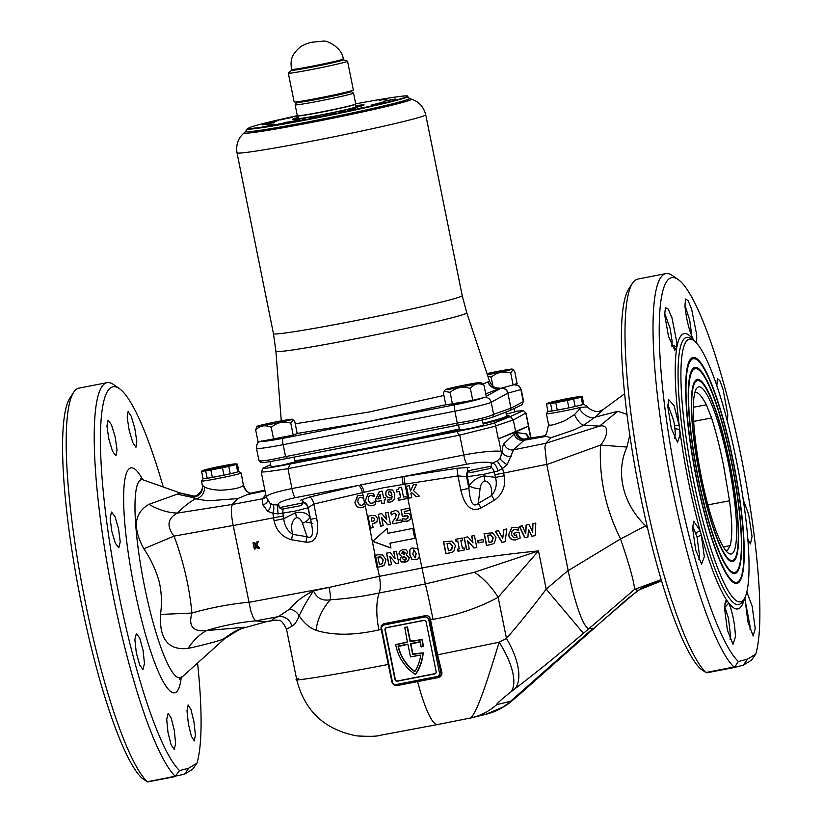 <?xml version="1.0" encoding="UTF-8"?>
<svg xmlns="http://www.w3.org/2000/svg" width="823" height="823" viewBox="0 0 823 823"><rect width="100%" height="100%" fill="white"/><g stroke="black" fill="none" stroke-linecap="round" stroke-linejoin="round"><path stroke-width="1.23" d="M664.665 314.664L665.426 307.709L668.214 309.047L671.959 317.801L676.918 342.985L676.588 348.921L674.737 350.197L668.492 336.35L664.665 314.664M674.778 438.381L675.302 433.268L674.613 425.676L679.232 425.779L680.086 434.976L677.463 442.28L671.28 428.32L667.834 406.747L668.79 399.762L674.047 405.544L679.232 425.779A140.239 24.073 -101 0 1 676.588 348.921L671.866 346.226L672.134 341.329L670.117 328.377L664.614 313.069M672.103 344.816L676.876 347.203A140.239 24.073 -101 0 1 683.275 333.912A140.239 24.073 -101 0 1 693.46 339.889C689.211 330.939 686.372 319.633 684.952 305.991L685.538 299.027L688.131 300.58L691.69 309.469L696.659 334.632C696.999 340.671 696.33 342.965 694.643 341.524L693.46 339.889M632.445 283.287A202.674 34.792 -101 0 0 641.096 477.484A202.674 34.792 -101 0 0 705.897 672.504L700.568 668.893A197.602 33.918 -101 0 1 637.218 479.171A197.602 33.918 -101 0 1 628.649 289.11L632.445 283.287A202.674 34.792 -101 0 1 636.591 279.45A202.674 34.792 -101 0 1 637.804 279.079L665.817 273.617A202.674 34.792 -101 0 1 672.36 275.499L678.059 279.47A197.602 33.918 -101 0 1 740.144 451.765A197.602 33.918 -101 0 1 755.781 654.12L751.43 660.211L743.354 665.138L734.445 667.432L738.375 661.517A197.602 33.918 -101 0 1 672.566 458.339A197.602 33.918 -101 0 1 670.498 277.999A197.602 33.918 -101 0 1 678.059 279.47M674.613 425.676L673.615 420.286L667.844 404.566M698.881 559.866L699.437 554.877L697.05 537.069L692.668 525.99M692.616 528.315L693.686 521.247L700.034 530.434L701.309 535.053L704.313 556.718L701.597 564.094L695.702 550.062L692.616 528.315M695.991 533.273L700.034 530.434A140.239 24.073 -101 0 1 679.705 429.431L674.994 428.69M730.094 639.286L730.433 634.914L728.448 618.083L724.549 606.284M724.518 608.135L725.577 600.985L727.079 600.718L728.736 603.002C732.604 612.25 734.846 623.546 735.443 636.889L732.984 644.316L727.409 630.181L724.518 608.135M724.724 604.02L727.079 600.718A140.239 24.073 -101 0 1 701.309 535.053L697.05 537.069M738.375 661.517L747.51 659.172L755.781 654.12M716.854 385.781L717.358 378.745L719.775 380.493L723.119 389.526L727.789 414.833L727.409 421.613M743.334 500.034L748.632 514.252L752.057 536.575L750.411 543.91L747.891 539.291M746.842 591.974L752.129 606.057L755.226 628.546L753.189 635.973L747.87 621.807L744.856 597.724M750.031 629.718L750.113 626.509L744.856 598.877M691.865 336.525L689.674 319.952L684.921 305.426M688.542 339.477A133.758 22.962 -101 0 1 693.666 340.475A133.758 22.962 -101 0 1 737.501 466.116A133.758 22.962 -101 0 1 744.115 599.031A133.758 22.962 -101 0 1 741.379 601.562A133.758 22.962 -101 0 1 693.367 479.696A133.758 22.962 -101 0 1 688.542 339.477M705.897 672.504L733.91 667.031A202.674 34.792 -101 0 1 665.951 454.615A202.674 34.792 -101 0 1 665.817 273.617M733.91 667.031L706.916 672.803M639.646 589.618L638.802 590.132A60.799 59.863 67 0 1 648.905 584.628L661.62 580.925L639.646 589.618M504.211 475.807L495.508 477.391L484.047 475.879C477.268 477.443 472.33 480.745 469.223 485.765L467.402 476.692L483.729 474.305L494.222 471.846L495.508 477.391C497.277 484.14 495.991 490.189 491.66 495.528L494.407 500.199C502.658 494.15 505.929 486.023 504.211 475.807L503.666 473.081L546.75 464.347L544.908 447.167L545.742 443.36L550.978 437.743L574.392 429.75L583.846 425.131L599.442 426.149C610.028 423.691 607.858 436.725 600.523 445.078C598.99 477.659 605.553 508.696 620.203 538.191L620.521 538.972C629.708 565.864 634.368 582.684 634.492 589.422L637.969 590.338L602.23 621.036M533.407 682.133A60.799 41.469 -131.6 0 1 533.273 682.257L517.245 696.402A60.799 60.295 -130.1 0 0 518.367 695.435L598.342 624.544M486.496 714.169A60.799 59.822 -104.3 0 0 486.578 714.148A60.799 59.822 -104.3 0 0 511.062 701.175L496.711 704.632C496.125 703.788 506.505 695.27 511.134 691.731L515.105 688.676C536.411 672.422 559.198 653.966 583.456 633.319L589.103 628.515C584.032 629.081 574.886 604.113 568.179 570.617L546.75 464.347M511.062 701.175L518.367 695.435M568.148 570.452L546.205 589.145C532.183 607.713 518.932 624.143 506.454 638.422L499.18 642.207L437.589 654.841L441.817 672.062C442.342 674.881 441.179 676.712 438.32 677.566L397.447 685.538C394.598 685.796 392.736 684.561 391.871 681.814L388.302 664.459C329.889 675.683 285.097 682.792 298.399 678.728M417.559 681.434A70.932 12.18 79 0 0 437.599 724.538L380.782 735.186C377.85 736.379 369.908 736.616 356.956 735.916C324.735 729.836 304.644 711.062 296.692 679.603L286.538 629.256L291.795 626.18C294.367 625.13 296.825 621.684 299.191 615.841C303.821 622.96 309.438 627.795 316.042 630.336C333.171 635.623 354.116 635.49 378.899 629.914A141.875 5.092 -11.4 0 0 381.244 629.472L381.059 628.577C380.823 625.943 381.923 624.297 384.372 623.639L425.234 615.666C427.867 615.326 429.575 616.427 430.357 618.958L430.532 619.853A141.875 5.092 -11.4 0 0 433.032 619.349C457.434 615.038 479.14 607.683 498.152 597.261L538.499 550.906C499.355 554.764 460.479 560.463 421.88 568.014A111.465 4.002 168.6 0 1 400.256 572.314A111.465 4.002 168.6 0 1 379.341 576.316L313.481 590.821C303.358 595.873 295.508 601.901 289.902 608.917L278.369 616.633C272.886 618.495 271.323 619.719 273.658 620.295L265.294 621.787M274.254 620.305L273.658 620.295A12.16 12.078 -76.4 0 1 278.534 620.46L274.254 620.305M602.241 621.026L536.236 679.623A60.799 44.154 -131.7 0 1 536.082 679.757M536.236 679.623L533.273 682.257A60.799 41.469 -131.6 0 1 533.139 682.38M517.245 696.402L511.145 701.535A60.799 60.295 -130.1 0 0 512.266 700.558L594.803 627.579M544.631 435.779L524.025 439.143A8.107 8.014 98 0 1 517.286 432.661L516.083 432.785A8.107 8.014 69.1 0 0 525.403 439.225L525.023 439.379A8.107 7.942 65.4 0 1 515.743 432.939L515.918 431.931A40.533 1.451 168.6 0 1 515.568 432.085L498.584 438.772A32.426 1.162 168.6 0 1 498.306 438.875L495.724 426.067L496.259 425.686L494.314 422.971C489.284 424.709 476.774 427.549 456.806 431.499L459.44 435.192L495.724 426.067M494.962 474.655L503.666 473.081L502.544 468.441L507.174 464.707L513.501 449.831L525.023 439.379M624.575 393.775L603.064 409.648L599.658 411.099C595.173 413.115 587.025 407.529 587.694 406.891L580.668 407.375A20.266 0.73 168.6 0 1 562.973 411.161A20.266 0.73 168.6 0 1 546.379 413.774L548.571 424.617L546.472 433.896L544.507 435.881L550.978 437.743M250.048 493.471L250.583 493.255C246.746 492 244.349 489.387 243.392 485.405L241.211 473.071A20.266 0.73 -11.4 0 0 241.201 473.05A20.266 0.73 -11.4 0 1 218.074 478.461A20.266 0.73 -11.4 0 1 201.481 481.085A20.266 0.73 -11.4 0 1 201.491 481.054L203.065 478.677A18.24 0.658 168.6 0 1 203.065 478.688L201.573 471.281L205.699 470.879A18.24 0.658 -11.4 0 0 210.873 469.995L222.467 467.731A18.24 0.658 -11.4 0 0 228.753 466.374L236.222 464.532A18.24 0.658 -11.4 0 0 237.333 464.069A18.24 0.658 -11.4 0 0 237.333 464.059L235.08 463.894A16.213 0.586 -11.4 0 0 221.963 466.034A16.213 0.586 -11.4 0 0 203.579 470.242A16.213 0.586 -11.4 0 0 216.727 468.256A16.213 0.586 -11.4 0 0 235.08 463.894M244.956 627.188L205.513 630.706C192.973 631.735 188.385 626.056 191.769 613.68L191.924 613.053C189.393 586.902 183.426 561.255 174.044 536.123C166.4 526.195 167.481 518.521 177.295 513.089C184.187 506.289 190.308 501.536 195.658 498.81L207.797 500.826L237.734 498.604L250.583 493.255M531.061 438.134L526.041 413.197L523.315 410.482L514.766 411.428M530.732 438.237L528.294 426.149A32.426 1.162 -11.4 0 0 528.448 426.067L525.866 413.259M498.306 438.875L528.448 426.067M528.294 426.149L515.918 431.931M529.066 438.536A8.107 8.014 98 0 1 526.473 433.958L529.59 438.443M224.741 638.483L223.877 639.183A60.799 59.863 67 0 1 239.894 629.07L224.473 638.813L179.651 679.191M194.043 496.115L180.35 493.049L148.963 504.334C134.128 512.996 132.421 527.81 143.83 548.776C150.856 559.084 156.041 570.277 159.364 582.375C161.678 593.105 162.049 603.794 160.475 614.442C159.292 639.276 168.499 650.602 188.086 648.411C202.962 645.119 214.319 642.177 222.128 639.594L223.877 639.183M180.35 493.049L143.14 479.871A100.848 17.314 79 0 0 144.364 585.606A100.848 17.314 79 0 0 181.574 676.835M163.242 486.979A197.602 33.918 79 0 0 119.242 388.518A197.602 33.918 79 0 0 118.81 594.175A197.602 33.918 79 0 0 179.558 770.554L188.693 768.219L196.954 763.168A197.602 33.918 79 0 0 197.53 662.69M188.416 724.158L186.996 710.856L188.128 704.951L190.967 709.611L193.95 721.73L195.411 735.021L194.279 740.926L191.399 736.287L188.416 724.158M168.036 732.737L166.699 719.415L168.118 713.459L171.215 718.067L174.281 730.166L175.608 743.488L174.239 749.434L171.133 744.836L168.036 732.737M136.309 652.845L134.859 639.543L136.361 633.566L139.725 638.123L143.048 650.17L144.467 663.482L142.965 669.449L139.632 664.902L136.309 652.845M108.862 439.245L106.928 426.047L108.08 420.142L111.424 424.699L115.097 436.674L117.061 449.883L115.909 455.777L112.525 451.241L108.862 439.245M111.794 531.277L110.107 518.017L111.496 512.071L114.953 516.607L118.533 528.603L120.23 541.863L118.8 547.82L115.354 543.283L111.794 531.277M129.242 430.666L127.184 417.487L128.1 411.634L131.217 416.232L134.777 428.238L136.824 441.416L135.949 447.27L132.832 442.671L129.242 430.666M119.242 388.518L113.533 384.547A202.674 34.792 79 0 0 106.99 382.664L78.977 388.127A202.674 34.792 79 0 0 73.628 392.334L69.832 398.157A197.602 33.918 79 0 0 81.004 601.551A197.602 33.918 79 0 0 141.751 777.941L147.266 781.737L175.33 776.264L179.558 770.554M106.99 382.664A202.674 34.792 79 0 0 113.09 595.482A202.674 34.792 79 0 0 175.083 776.079M73.628 392.334A202.674 34.792 79 0 0 85.088 600.944A202.674 34.792 79 0 0 147.07 781.541M196.954 763.168L192.603 769.258L184.527 774.186L148.089 781.85M180.504 493.08C192.438 496.619 189.804 495.302 191.903 495.858L194.609 496.176L196.594 495.487A10.133 9.979 67 0 1 191.512 496.197L194.989 496.207M603.876 409.144L594.947 417.199A12.16 6.934 44.6 0 1 579.598 409.082L574.495 414.627L564.897 420.666C553.725 425.224 548.344 426.335 548.746 423.989M626.941 414.422L617.888 411.274L594.947 417.199L583.846 425.131A12.16 4.033 62.7 0 1 574.495 414.627M647.619 528.191L645.633 525.835C624.482 505.589 614.596 474.449 626.931 447.064L629.801 435.233M515.743 432.013L513.315 419.977L525.424 413.3M522.924 410.811L510.342 416.551L513.315 419.977L496.259 425.686M243.392 485.405C240.501 487.967 232.847 489.572 220.451 490.22C213.198 489.932 207.849 488.811 204.402 486.866L202.581 485.405L202.427 484.253M228.753 466.374L230.245 473.791L237.724 471.939A18.24 0.658 168.6 0 0 238.824 471.486L237.333 464.069L238.824 471.476A18.24 0.658 168.6 0 1 238.824 471.486A18.24 0.658 168.6 0 1 218.002 476.342A18.24 0.658 168.6 0 1 203.065 478.688A18.24 0.658 168.6 0 0 203.075 478.708L207.19 478.286L205.699 470.879M546.379 413.774A20.266 0.73 168.6 0 1 546.39 413.753L547.964 411.377A18.24 0.658 168.6 0 1 547.964 411.387A18.24 0.658 168.6 0 1 547.964 411.377L546.472 403.98A18.24 0.658 -11.4 0 0 546.482 403.99L550.597 403.568A18.24 0.658 -11.4 0 0 555.782 402.694L567.366 400.431A18.24 0.658 -11.4 0 0 573.652 399.073L581.131 397.231A18.24 0.658 -11.4 0 0 582.231 396.768L583.723 404.175A18.24 0.658 168.6 0 1 583.733 404.186A18.24 0.658 168.6 0 1 582.622 404.638L575.143 406.48A18.24 0.658 168.6 0 1 568.868 407.838L557.274 410.101A18.24 0.658 168.6 0 1 552.089 410.986L547.974 411.397A18.24 0.658 168.6 0 0 562.901 409.041A18.24 0.658 168.6 0 0 583.713 404.155L587.694 406.891M580.668 407.375L579.598 409.082M617.888 411.274L599.442 426.149L545.793 443.299L513.501 449.831A8.107 7.891 46.9 0 1 504.129 443.453C502.987 444.605 502.4 447.599 502.38 452.455L499.983 458.257L497.421 460.859L491.156 463.709M237.734 498.604L232.261 504.468L231.376 508.048C231.191 512.595 231.798 518.397 233.197 525.465L250.881 611.242L253.505 618.248L255.665 620.851L265.273 621.777M511.155 456.487A8.107 5.576 0 0 1 502.38 452.455L501.186 451.673C499.057 450.119 478.749 451.94 463.75 455.037L291.959 488.564C273.802 492.349 265.376 495.302 266.703 497.421M459.44 435.192L288.245 468.596L290.035 464.038L456.806 431.499M261.364 471.795C261.169 472.505 270.026 471.456 287.947 468.657L288.245 468.596M290.035 464.038C270.51 467.803 261.529 469.151 263.072 468.092L261.23 472.042L266.251 496.927L269.79 503.048A10.133 9.845 -48.2 0 0 269.903 503.151L269.8 503.059M239.894 629.07L266.168 621.735M375.113 555.33L374.578 555.432L376.985 567.345L377.51 567.242A111.465 4.002 -11.4 0 0 380.524 566.677L384.475 564.948L385.936 559.486L382.479 554.918L378.086 554.774A111.465 4.002 168.6 0 1 375.113 555.33L364.774 503.192A111.465 4.002 168.6 0 1 364.599 503.223L361.709 505.322L359.456 504.859L357.81 501.937L358.149 498.656L360.083 497.339L363.601 498.244A111.465 4.002 -11.4 0 0 363.776 498.213L363.21 495.415L357.861 495.549L354.929 502.462C355.793 506.34 358.056 508.079 361.719 507.678L365.175 506.063M363.18 507.266L363.91 506.906M302.936 501.691A8.107 7.798 -140.6 0 1 308.183 507.482L310.559 519.251C313.933 533.366 312.791 539.188 307.113 536.74A10.133 3.364 99.4 0 0 306.002 542.162C315.888 542.83 319.447 534.868 316.701 518.274L313.83 504.046L383.22 487.813L404.967 484.161L418.321 550.371L417.096 548.519L411.911 547.995L409.885 549.929L409.761 554.815L411.747 559.259L416.932 559.763L418.969 557.829L419.38 555.618L418.321 550.371M302.483 523.284L307.113 536.74L292.731 534.353C290.529 525.979 291.743 520.434 296.373 517.718C298.934 517.451 300.961 519.303 302.483 523.284A10.133 4.928 161 0 0 309.746 516.885C307.051 512.996 302.339 511.587 295.591 512.657L283.77 518.706L274.049 520.722C276.363 530.773 282.217 537.121 291.609 539.765L306.002 542.162M259.605 548.108L256.694 545.114L258.257 541.76L256.519 542.09L255.14 545.299L254.574 542.45L253.031 542.738L254.317 549.095L255.85 548.807L255.686 546.04L257.938 548.416L259.605 548.108M395.976 563.724A111.465 4.002 -11.4 0 0 398.425 563.241A111.465 4.002 -11.4 0 0 398.785 563.179L396.388 551.266A111.465 4.002 168.6 0 1 396.028 551.338A111.465 4.002 168.6 0 1 393.713 551.78L395.091 558.611L390.03 552.5A111.465 4.002 168.6 0 1 386.481 553.179L388.888 565.092A111.465 4.002 -11.4 0 0 391.532 564.578L389.855 556.276L396.141 563.652L389.855 556.276M394.227 542.398A111.465 4.002 168.6 0 1 389.927 543.231L390.894 548.015L372.593 541.38L386.964 528.531L387.921 533.304A111.465 4.002 -11.4 0 0 392.221 532.471A111.465 4.002 -11.4 0 0 412.724 528.397L414.73 538.324A111.465 4.002 168.6 0 1 394.227 542.398M384.053 500.137A111.465 4.002 -11.4 0 0 385.637 499.828A111.465 4.002 -11.4 0 0 385.689 499.818L385.236 497.555A111.465 4.002 168.6 0 1 385.185 497.565A111.465 4.002 168.6 0 1 383.6 497.874L382.232 491.084A111.465 4.002 168.6 0 1 379.321 491.65L375.617 499.335L376.09 501.67A111.465 4.002 -11.4 0 0 381.234 500.682L381.821 503.542A111.465 4.002 -11.4 0 0 384.629 502.997L384.218 500.065A110.457 3.961 168.6 0 0 385.678 499.777M375.504 515.62L372.305 515.414A111.465 4.002 168.6 0 1 367.86 516.247L370.268 528.16A111.465 4.002 -11.4 0 0 373.148 527.625L372.356 523.695A111.465 4.002 -11.4 0 0 373.868 523.418L377.047 521.35L377.469 518.325L375.504 515.62M375.031 523.078L375.823 522.636M374.342 504.941L375.792 503.974L375.226 501.207A111.465 4.002 168.6 0 1 374.969 501.258L372.109 503.367L369.836 502.915L368.179 499.993L368.529 496.711L370.484 495.384L373.93 496.29A111.465 4.002 -11.4 0 0 374.228 496.228L373.663 493.44L368.241 493.605L365.289 500.518C366.132 504.396 368.406 506.124 372.109 505.723L373.601 505.301M369.784 495.59L370.648 495.312L369.784 495.59M372.973 503.09L372.109 503.367M388.065 512.39A111.465 4.002 168.6 0 1 385.39 512.904L386.769 519.725L381.718 513.614A111.465 4.002 168.6 0 1 378.179 514.293L380.576 526.206A111.465 4.002 -11.4 0 0 383.22 525.702L381.543 517.4L387.654 524.848A111.465 4.002 -11.4 0 0 390.472 524.302L388.065 512.39M402.622 516.566L407.076 515.795L407.961 516.865L407.704 518.284L405.924 519.2L402.612 518.768A111.465 4.002 168.6 0 1 402.334 518.819L402.859 521.422L406.901 521.36L410.327 519.426L410.996 516.062L408.918 513.367L404.741 513.521L404.34 511.515A111.465 4.002 -11.4 0 0 409.545 510.466L409.082 508.203A111.465 4.002 168.6 0 1 400.996 509.838L402.365 516.618A111.465 4.002 -11.4 0 0 402.622 516.566L403.033 516.391M405.945 496.578A111.465 4.002 168.6 0 1 403.496 497.071L401.511 487.267A111.465 4.002 168.6 0 1 398.908 487.792L397.776 489.613L398.486 489.243L396.367 490.024L396.758 491.989A111.465 4.002 -11.4 0 0 399.35 491.465L400.595 497.648A111.465 4.002 168.6 0 1 398.013 498.172L398.435 500.281A111.465 4.002 -11.4 0 0 406.367 498.687L405.945 496.578M387.53 497.648L389.814 497.905L392.139 496.588L391.542 498.944L387.828 500.024A111.465 4.002 168.6 0 1 387.602 500.065L388.075 502.431L391.789 501.732L394.382 499.396L394.824 494.098L392.581 489.983L388.034 489.747L386.141 491.31L385.576 494.664L387.53 497.648L390.699 497.648M390.616 499.664L389.629 499.983M400.966 519.879A111.465 4.002 168.6 0 1 396.038 520.856L397.972 518.315L399.237 513.634C398.486 511.206 396.83 510.281 394.258 510.857L390.843 512.297L391.357 514.879A111.465 4.002 -11.4 0 0 391.583 514.828L394.104 513.233L396.295 514.612L395.287 518.006L392.458 521.875L392.859 523.829A111.465 4.002 -11.4 0 0 401.429 522.142L400.966 519.879M393.466 513.429L394.268 513.171L393.466 513.429M406.274 554.99L407.745 551.852L406.171 549.918L402.694 549.713L399.608 551.307L398.918 553.817L401.408 556.369L399.783 559.65L401.398 561.903L405.194 562.232L408.496 560.504L409.237 557.675L406.274 554.99M520.218 538.005L519.035 532.142L513.799 533.201L514.262 535.464L516.566 534.991L517.05 537.378L516.309 537.563C513.696 537.933 512.132 536.812 511.597 534.189L512.019 530.989L514.354 529.477L518.634 530.177L518.089 527.45L513.501 527.296L511.896 527.78L508.521 534.796C509.447 538.736 511.906 540.413 515.908 539.837L520.218 538.005M513.521 529.734L514.56 529.395L513.521 529.734M496.063 537.357L492.483 532.841L484.089 533.571L486.496 545.484L492.843 543.962L494.479 542.882L496.063 537.357M476.805 547.449L474.398 535.536L471.63 536.092L473.009 542.923L467.803 536.874L464.09 537.625L466.497 549.538L469.264 548.972L467.587 540.67L473.894 548.036L476.805 547.449M455.448 545.587L451.868 541.071L443.484 541.801L445.881 553.714L452.228 552.192L453.864 551.112L455.448 545.587M413.537 490.59L416.736 484.191L413.249 484.891L410.42 491.022L409.35 485.683L406.274 486.311L408.671 498.224L411.747 497.596L410.944 493.574L411.49 492.391L415.934 496.753L419.288 496.074L413.537 490.59M481.064 507.997L478.317 503.326L480.076 488.625C480.725 484.222 482.309 481.661 484.829 480.941C489.819 481.784 492.092 486.64 491.66 495.528L478.317 503.326C473.256 507.884 470.128 502.884 468.925 488.348L460.829 490.148C464.758 506.515 471.507 512.462 481.064 507.997L494.407 500.199M464.501 549.939L464.069 547.83L462.382 548.169L460.829 540.485L462.516 540.135L462.094 538.026L455.633 539.332L456.055 541.452L457.753 541.102L459.306 548.797L457.609 549.136L458.041 551.245L464.501 549.939L458.041 551.245M483.523 541.843L483.06 539.59L477.679 540.68L478.132 542.933L483.523 541.843M506.865 528.952L503.769 529.58L502.74 538.304L498.419 530.67L495.323 531.298L501.907 542.357L505.085 541.719L506.865 528.952M535.783 523.099L532.769 523.706L532.646 532.121L529.096 524.457L526.103 525.053L525.691 533.685L522.338 525.825L519.323 526.432L524.755 537.728L527.944 537.08L528.438 529.312L531.874 536.287L535.156 535.629L535.783 523.099M359.394 497.545L360.248 497.267L359.394 497.545M362.562 505.044L361.709 505.322M511.134 691.731A60.799 24.361 52.2 0 0 499.18 642.207C488.018 678.471 475.571 718.551 469.233 718.284M469.522 718.232A60.799 59.174 -103.6 0 0 471.774 717.728L485.611 714.385A60.799 59.174 -103.6 0 0 485.621 714.385A60.799 59.174 -103.6 0 0 510.558 701.289L593.085 628.299L589.103 628.515L634.492 589.422L661.229 579.598M583.456 633.319L546.205 589.145L538.499 550.906L474.439 572.263L425.337 583.949A120.899 4.331 168.6 0 1 379.197 592.951C362.367 596.531 346.082 598.805 330.342 599.761C322.338 601.15 316.721 598.167 313.481 590.821C307.257 600.255 302.494 608.598 299.191 615.841A12.16 9.228 23.3 0 0 289.902 608.917M316.042 630.336A40.533 27.879 -58.6 0 1 330.342 599.761A18.24 6.635 76 0 0 328.963 587.365L248.7 602.385M474.439 572.263A40.533 18.301 -128.7 0 1 498.152 597.261L506.454 638.422A60.799 27.766 52.7 0 1 515.105 688.676M437.599 724.538L471.774 717.728A60.799 59.174 -103.6 0 0 496.711 704.632M291.795 626.18A12.16 11.666 71.3 0 0 278.369 616.633L255.727 620.861M266.23 496.825A8.107 7.963 38.6 0 1 262.465 498.81L262.897 504.931L267.814 511.412L272.907 513.254L274.049 520.722M498.584 438.772L501.186 451.673A10.133 9.753 123.3 0 1 499.983 458.257A8.107 2.119 33.1 0 0 507.174 464.707M459.553 430.028L469.449 428.618L483.389 425.224M469.264 467.32L456.95 468.297L402.015 476.846L360.135 485.025A8.107 2.819 -103.2 0 1 364.105 492.061M278.812 505.065L272.711 504.705L269.903 503.151A8.107 3.837 -49.2 0 1 267.814 511.412M271.096 466.806L280.993 465.396L294.932 461.991M490.961 467.053A8.107 6.728 64.4 0 1 494.222 471.846L497.946 470.993L502.544 468.441A8.107 0.926 51.9 0 1 497.421 460.859M480.076 488.625A10.133 4.228 6.8 0 1 469.223 485.765L468.925 488.348L466.548 476.579L467.402 476.692A8.107 6.749 97.4 0 1 468.493 471.332M456.95 468.297L457.958 475.92L466.548 476.579A8.107 6.749 -82.6 0 1 467.834 470.89M291.609 539.765A10.133 3.364 99.4 0 1 292.731 534.353C287.412 530.866 284.419 525.65 283.77 518.706L282.875 513.089L295.272 511.083L307.915 507.812L310.559 519.251L316.701 518.274M303.039 502.164A8.107 7.798 -140.6 0 1 307.915 507.812L313.83 504.046A8.107 2.953 -103.4 0 0 309.736 497.02L300.405 500.271M272.711 504.705A8.107 3.292 -71.4 0 1 272.907 513.254L278.164 513.881L282.875 513.089A8.107 4.856 -91 0 1 283.225 509.108M497.946 470.993A8.107 3.827 75 0 0 492.782 463.256C488.162 461.652 479.562 461.96 466.97 464.172A10.133 1.739 79 0 1 463.75 455.037L459.738 435.141M466.97 464.172L402.015 476.846L403.147 484.438M287.947 468.657L291.959 488.564A10.133 1.739 79 0 0 295.179 497.699C283.091 500.291 277.351 502.781 277.979 505.168A8.107 1.183 -97.5 0 0 278.164 513.881M267.742 500.631A8.107 5.627 -2.9 0 1 262.897 504.931M188.086 648.411C193.302 640.345 199.557 634.358 206.84 630.459C222.549 625.645 238.835 622.445 255.706 620.861M233.197 525.465L174.044 536.123L143.83 548.776M232.281 504.448L177.295 513.089C167.758 512.719 158.314 509.797 148.963 504.334M191.512 496.197L192.181 497.401L195.658 498.81A10.133 9.012 -71.2 0 0 204.402 486.866M645.633 525.835L620.521 538.972L568.179 570.617M626.931 447.064L600.523 445.078L546.801 464.573M263.072 468.092L270.654 464.625M510.342 416.551L494.314 422.971M387.129 528.459L372.768 541.308L391.048 547.943M414.72 538.293A110.457 3.961 -11.4 0 1 394.382 542.326A110.457 3.961 -11.4 0 1 390.092 543.159L389.927 543.231M361.873 505.26L363.529 504.365M363.766 498.172L362.069 497.565M362.233 497.493L360.248 497.267M364.075 506.845L361.883 507.606C358.242 508.017 355.978 506.279 355.094 502.39L354.929 502.462M355.094 502.39L357.552 495.713M372.274 503.295L373.961 502.4M374.218 496.197A110.457 3.961 168.6 0 1 374.095 496.218L372.5 495.6M372.665 495.528L370.648 495.312M374.506 504.869L372.274 505.651C368.591 506.073 366.317 504.334 365.453 500.456L365.289 500.518M365.453 500.456L367.922 493.769M384.619 502.966A110.457 3.961 168.6 0 1 381.975 503.47L381.399 500.61A110.457 3.961 168.6 0 1 376.245 501.598L375.617 499.335M375.782 499.263L379.485 491.578M380.782 498.419L380.154 494.417L380.782 498.419A111.465 4.002 168.6 0 1 377.808 498.995L379.989 494.489M387.695 497.576L385.74 494.602L386.141 491.31M386.306 491.238L387.396 490.127M389.793 499.911L391.707 498.872L392.139 496.588M391.871 501.701L388.075 502.431M388.24 502.359L387.767 500.034M390.863 495.467L392.015 494.942L390.75 491.619L388.816 492M390.586 491.691L391.851 495.014L390.709 495.539L389.372 495.384L388.528 493.882L388.651 492.072L390.75 491.619M389.67 491.321L388.651 492.072M392.015 494.942L390.709 495.539M398.486 489.243L399.073 487.72M400.595 497.648L399.515 491.403A110.457 3.961 168.6 0 1 396.923 491.917L396.758 491.989M396.923 491.917L396.542 489.983M406.356 498.656A110.457 3.961 168.6 0 1 398.599 500.209L398.435 500.281M398.599 500.209L398.178 498.131M413.393 484.86L410.42 491.022M411.747 497.565L408.671 498.224M408.846 498.152L406.449 486.27M419.257 496.043L416.099 496.681L411.49 492.391M373.138 527.584A110.457 3.961 168.6 0 1 370.432 528.088L370.268 528.16M370.432 528.088L368.035 516.216M375.998 522.564L374.033 523.346A110.457 3.961 168.6 0 1 372.521 523.634L372.356 523.695M373.519 521.072L374.506 520.424L374.732 518.881L373.663 517.708L371.79 517.821A110.457 3.961 168.6 0 1 371.368 517.904L371.204 517.965A111.465 4.002 -11.4 0 0 371.615 517.893L373.498 517.78L374.568 518.953L374.342 520.496L372.109 521.401A111.465 4.002 168.6 0 1 371.903 521.443L371.204 517.965M385.565 512.873L386.769 519.725M383.209 525.671A110.457 3.961 168.6 0 1 380.74 526.144L380.576 526.206M380.74 526.144L378.343 514.262M390.462 524.261A110.457 3.961 168.6 0 1 387.818 524.776L381.543 517.4M391.635 514.787A110.457 3.961 168.6 0 1 391.522 514.807L390.843 512.297M391.007 512.225L392.17 511.567M401.418 522.101A110.457 3.961 168.6 0 1 393.024 523.757L392.622 521.803L395.452 517.945L396.295 514.612M396.46 514.54L394.268 513.171M409.535 510.435A110.457 3.961 168.6 0 1 404.505 511.443L404.34 511.515M402.529 516.546L401.161 509.797M407.869 518.223L408.126 516.793L407.241 515.733L404.967 515.784M405.132 515.712L402.786 516.494M408.465 520.887L402.859 521.422M403.023 521.35L402.498 518.788M382.993 565.967L380.524 566.677M380.689 566.615A110.457 3.961 168.6 0 1 377.86 567.14L376.985 567.345M377.15 567.273L374.753 555.402M382.397 563.467L383.179 559.949L380.946 556.955L378.138 557.068A110.457 3.961 168.6 0 1 378.086 557.078L377.922 557.15A111.465 4.002 -11.4 0 0 377.973 557.14L380.782 557.027L383.014 560.021L382.232 563.529L381.43 564.074L382.397 563.467L379.465 564.537A111.465 4.002 168.6 0 1 379.413 564.537L377.922 557.15M398.785 563.138A110.457 3.961 168.6 0 1 398.589 563.179A110.457 3.961 168.6 0 1 396.141 563.652M393.878 551.749L395.091 558.611M391.522 564.547A110.457 3.961 168.6 0 1 389.053 565.02L388.888 565.092M389.053 565.02L386.656 553.149M406.768 561.749L401.552 561.842L399.947 559.578L401.573 556.297L399.083 553.745L399.608 551.307M399.772 551.245L400.76 550.422M404.638 554.568L405.101 552.665L403.229 551.605L402.591 551.811L404.937 552.737L404.638 554.568L401.737 553.159L403.229 551.605M404.967 560.237L406.192 559.619L405.132 560.165L406.562 558.354L404.834 556.976L403.033 556.749L406.397 558.416L404.967 560.237L402.56 558.755L403.033 556.749M417.014 559.722L411.911 559.198L409.926 554.743L409.885 549.929M410.049 549.857L411.212 548.416M415.378 557.809L416.181 553.488L413.763 549.815L416.016 553.55L415.214 557.881L412.807 554.218L413.763 549.815M147.266 781.737L148.119 781.84L147.266 781.737M706.083 672.689L706.936 672.792L706.083 672.689M747.51 659.172L743.354 665.138M188.693 768.219L184.527 774.186M384.372 623.639L381.687 627.188A3.045 2.994 -113 0 0 381.646 628.556L392.458 682.164A3.045 2.994 -113 0 0 395.997 684.571L437.157 676.537A3.045 2.994 -113 0 0 439.492 672.988L428.68 619.38A3.045 2.994 -113 0 0 425.141 616.983L383.991 625.007A3.045 2.994 -113 0 0 381.687 627.188M393.96 684.232L397.046 684.952L438.196 676.918C440.5 676.218 441.416 674.757 440.943 672.525L429.421 619.143L425.419 616.55L383.991 625.007M426.139 621.941A2.027 1.996 -113 0 0 423.783 620.336L386.553 627.599A2.027 1.996 -113 0 0 384.989 629.976L394.999 679.603A2.027 1.996 -113 0 0 397.355 681.207L434.595 673.944A2.027 1.996 -113 0 0 436.149 671.578L426.129 621.91A1.852 1.821 -113 0 0 426.108 621.807M425.892 621.293A1.852 1.821 -113 0 0 423.979 620.439L386.748 627.712A1.852 1.821 -113 0 0 385.329 629.873L395.338 679.5A1.852 1.821 -113 0 0 397.488 680.971L434.719 673.698A1.852 1.821 -113 0 0 436.139 671.537L426.129 621.91M407.364 641.889L395.77 644.625M421.191 646.971L423.228 646.364A44.586 43.897 -113 0 0 422.436 640.448A44.586 43.897 -113 0 0 422.25 639.574L410.317 641.086L407.478 626.992L404.535 627.445M415.234 674.325L415.481 674.191A44.442 43.753 -113 0 0 422.888 652.886L413.239 654.419A0.545 0.535 67 0 1 412.601 653.987L410.626 644.162A0.545 0.535 67 0 1 411.047 643.524L419.853 641.796A0.545 0.535 67 0 1 420.502 642.249A42.498 41.839 67 0 1 421.016 646.734L422.919 646.436A44.442 43.753 -113 0 0 422.127 640.541A44.442 43.753 -113 0 0 421.952 639.677L410.656 641.621A0.545 0.535 67 0 1 410.019 641.179L407.179 627.085L404.721 627.301L407.354 641.703A0.545 0.535 67 0 1 406.932 642.341L395.75 644.79A44.442 43.753 -113 0 0 415.121 674.263L415.759 674.212A44.586 43.897 -113 0 0 423.187 652.824L412.899 653.894L410.924 644.07L420.275 641.889M425.234 615.666L425.141 616.983M392.386 681.825L391.871 681.814M395.997 684.571L397.447 685.538M437.157 676.537L438.32 677.566M441.817 672.062L439.492 672.988M398.085 646.621A42.498 41.839 -113 0 0 414.319 671.352A0.545 0.535 -113 0 0 415.09 671.198A42.498 41.839 -113 0 0 419.751 660.046A42.498 41.839 -113 0 0 420.635 655.705A0.545 0.535 -113 0 0 419.987 655.087L410.512 656.867L407.961 644.676A0.545 0.535 -113 0 0 407.323 644.244L398.507 645.973A0.545 0.535 -113 0 0 398.085 646.621L398.383 646.528A42.354 41.706 -113 0 0 414.555 671.167L415.142 671.054A42.354 41.706 -113 0 0 419.761 659.995M407.735 644.337L398.383 646.528M420.409 655.18L410.554 656.888M259.574 548.067L257.938 548.416M258.134 548.334L255.686 546.04M255.84 548.756L254.317 549.095M254.513 549.013L253.247 542.696M256.694 542.059L255.14 545.299M452.3 552.161L449.656 552.943M449.852 552.861L445.881 553.714M446.087 553.622L443.69 541.76M450.86 550.217L451.714 549.651L452.568 546.102L450.243 543.149L447.012 543.437L450.047 543.231L452.372 546.184L450.86 550.217M451.714 549.651L448.504 550.824L447.012 543.437M458.236 551.163L457.814 549.095M457.753 541.102L459.306 548.797M457.948 541.02L456.055 541.452M456.261 541.359L455.839 539.291M462.516 540.094L460.829 540.485M476.795 547.408L473.894 548.036M474.089 547.953L467.587 540.67M469.254 548.931L466.497 549.538M466.692 549.445L464.306 537.584M471.846 536.051L473.009 542.923M483.513 541.801L478.132 542.933M478.338 542.851L477.885 540.639M492.915 543.931L490.271 544.713M490.467 544.631L486.496 545.484M486.691 545.402L484.305 533.53M491.465 541.987L492.319 541.421L493.183 537.872L490.858 534.919L487.627 535.207L490.662 535.001L492.987 537.964L491.475 541.987M492.319 541.421L489.119 542.594L487.627 535.207M505.096 541.668L501.907 542.357M502.102 542.275L495.549 531.246M503.964 529.539L502.74 538.304M508.521 534.796L508.717 534.713C509.663 538.664 512.132 540.341 516.114 539.754L515.908 539.837M508.717 534.713L511.536 527.965M518.562 530.156L516.762 529.59M516.967 529.508L514.56 529.395M516.566 534.991L517.05 537.378M516.762 534.909L514.262 535.464M514.457 535.382L514.015 533.16M535.156 535.578L531.874 536.287M532.08 536.205L528.438 529.312M527.955 537.038L524.755 537.728M524.961 537.645L519.539 526.391M526.309 525.012L525.691 533.685M532.965 523.665L532.646 532.121M694.849 392.55L695.898 392.293C698.727 392.684 702.214 396.851 706.35 404.782L711.597 417.961C715.979 431.828 719.991 447.784 723.623 465.839L729.517 500.796C732.305 522.142 732.501 537.09 730.114 545.628L727.614 550.165L726.153 550.782M728.694 464.676A85.119 14.608 -101 0 1 728.52 553.272A85.119 14.608 -101 0 1 701.227 476.352A85.119 14.608 -101 0 1 696.412 388.734A85.119 14.608 -101 0 1 728.694 464.676M312.833 523.397L306.423 522.121M700.167 476.805A91.631 15.73 -101 0 1 699.056 380.74A91.631 15.73 -101 0 1 729.754 464.234A91.631 15.73 -101 0 1 733.972 559.691A91.631 15.73 -101 0 1 700.167 476.805M695.281 380.627A92.217 15.832 -101 0 1 697.976 380.349L699.056 380.74M733.972 559.691L733.118 560.453A92.217 15.832 -101 0 1 730.526 561.214M729.939 464.151A92.804 15.925 -101 0 1 731.071 561.44A92.804 15.925 -101 0 1 699.982 476.877A92.804 15.925 -101 0 1 695.702 380.205A92.804 15.925 -101 0 1 729.939 464.151M698.213 477.638A103.791 17.818 -101 0 1 696.947 368.817A103.791 17.818 -101 0 1 731.709 463.4A103.791 17.818 -101 0 1 736.503 571.522A103.791 17.818 -101 0 1 698.213 477.638M692.76 368.786A104.377 17.921 -101 0 1 695.857 368.437L696.947 368.817M736.503 571.522L735.639 572.283A104.377 17.921 -101 0 1 732.635 573.127M731.904 463.318A104.963 18.013 -101 0 1 733.18 573.364A104.963 18.013 -101 0 1 698.017 477.721A104.963 18.013 -101 0 1 693.182 368.365A104.963 18.013 -101 0 1 731.904 463.318M696.577 478.328A113.924 19.557 -101 0 1 695.188 358.89A113.924 19.557 -101 0 1 733.344 462.701A113.924 19.557 -101 0 1 738.601 581.388A113.924 19.557 -101 0 1 696.577 478.328M690.651 358.921A114.51 19.659 -101 0 1 694.098 358.509L695.188 358.89M738.601 581.388L737.737 582.149A114.51 19.659 -101 0 1 734.394 583.065M733.54 462.629A115.097 19.762 -101 0 1 734.939 583.291A115.097 19.762 -101 0 1 696.381 478.41A115.097 19.762 -101 0 1 691.083 358.509A115.097 19.762 -101 0 1 733.54 462.629M301.383 460.571A116.537 4.177 168.6 0 1 303.296 460.088M483.687 423.711A116.537 4.177 168.6 0 1 485.632 423.413M508.995 416.366A118.275 4.238 -11.4 0 0 506.618 415.996M483.152 424.03A118.563 4.249 -11.4 0 0 507.637 417.086A118.563 4.249 -11.4 0 0 509.18 416.181A118.563 4.249 -11.4 0 0 506.567 415.656M294.85 461.538A118.563 4.249 -11.4 0 0 459.471 429.627M506.258 414.164L514.848 411.85M744.434 598.506A140.239 24.073 -101 0 1 738.684 608.681A140.239 24.073 -101 0 1 728.736 603.002L725.104 607.24M480.498 398.445L463.843 402.673L451.776 404.33M291.681 435.418L275.396 439.451L263.257 441.035M396.923 100.241A81.477 2.922 168.6 0 1 313.995 118.43A81.477 2.922 168.6 0 1 247.301 128.841A81.477 2.922 168.6 0 1 248.937 127.987M482.957 384.074L489.562 381.286C493.543 388.466 494.623 386.615 496.074 387.726L499.53 388.178M295.231 423.804L368.817 412.056L443.926 395.472M295.138 104.84L297.34 115.755A29.793 1.07 -11.4 0 0 324.231 111.414A29.793 1.07 -11.4 0 0 355.351 104.243A29.793 1.07 -11.4 0 0 355.742 103.976L353.54 93.061A29.793 1.07 -11.4 0 0 353.52 93.03A29.793 1.07 -11.4 0 1 353.149 93.328A29.793 1.07 -11.4 0 1 322.03 100.499A29.793 1.07 -11.4 0 1 295.138 104.84A29.793 1.07 -11.4 0 1 295.148 104.799L296.733 102.412A27.766 0.998 -11.4 0 0 321.299 98.503A27.766 0.998 -11.4 0 0 350.783 91.723A27.766 0.998 -11.4 0 0 351.133 91.446A27.766 0.998 -11.4 0 0 348.571 91.569M299.14 101.538A27.766 0.998 -11.4 0 0 297.093 102.196A27.766 0.998 -11.4 0 0 296.733 102.412M303.07 100.92A22.293 0.802 -11.4 0 0 302.38 101.167A22.293 0.802 -11.4 0 0 302.103 101.394A22.293 0.802 -11.4 0 0 322.606 98.04A22.293 0.802 -11.4 0 0 345.495 92.752A22.293 0.802 -11.4 0 0 345.783 92.588A22.293 0.802 -11.4 0 0 344.714 92.526M294.685 460.767A116.033 4.156 -11.4 0 0 459.327 428.917M483.008 423.3A116.033 4.156 -11.4 0 0 505.065 416.963A116.033 4.156 -11.4 0 0 506.577 416.088A116.033 4.156 -11.4 0 0 506.618 415.924L505.847 412.086M294.799 461.322A115.426 4.136 -11.4 0 0 459.44 429.493M483.122 423.855A115.426 4.136 -11.4 0 0 504.602 417.673A115.426 4.136 -11.4 0 0 506.094 416.798L506.577 416.088M523.243 401.737L522.08 404.741L523.243 401.737L510.96 408.177L507.925 393.106A6.08 6.008 -115.1 0 0 500.816 388.312L514.077 384.68L518.84 385.761L521.226 389.474L507.873 393.137A6.08 5.956 -111.5 0 0 500.816 388.312L499.376 388.621A10.133 9.958 59.3 0 1 487.864 381.821M510.96 408.177L510.209 410.389L522.08 404.741M456.415 425.429L457.279 423.084C476.188 419.967 488.286 417.055 493.553 414.35L492.884 417.138C487.844 418.856 475.694 421.613 456.415 425.429L287.68 458.349C268.823 461.981 260.058 463.298 261.375 462.32M492.884 417.138L510.209 410.389M488.101 381.718A10.133 9.989 -104.5 0 0 499.551 388.549L485.735 393.878M485.066 397.334A6.08 5.946 61.4 0 1 491.187 402.241C489.623 403.476 469.923 408.321 454.872 411.181L283.143 444.687C264.913 448.134 256.118 449.235 256.766 447.99M259.245 441.807L259.43 441.684A6.08 6.008 -124.3 0 0 259.245 441.807C257.64 441.982 256.714 444.153 256.478 448.319L256.478 448.298M259.152 460.088C258.659 461.868 267.454 460.705 285.55 456.6L287.68 458.349M456.96 423.156L285.869 456.539M493.553 414.35L510.908 408.198L507.873 393.137L491.187 402.241L493.625 414.319M523.623 401.408L521.226 389.474M256.478 448.319L258.926 460.427L261.045 462.608M230.245 473.791A18.24 0.658 168.6 0 1 223.959 475.138L212.365 477.402A18.24 0.658 168.6 0 1 207.19 478.286M237.724 471.939L236.222 464.532M223.959 475.138L222.467 467.731M210.873 469.995L212.365 477.402M203.579 470.242L201.717 471.168A18.24 0.658 -11.4 0 0 201.573 471.281L203.075 478.708M298.204 117.483A36.479 1.307 -11.4 0 0 292.556 119.356A36.479 1.307 -11.4 0 0 322.431 114.644A36.479 1.307 -11.4 0 0 364.075 104.933A36.479 1.307 -11.4 0 0 355.598 105.786M298.286 117.884A36.479 1.307 -11.4 0 0 293.029 119.469M297.319 115.652A81.066 2.911 -11.4 0 0 248.844 128.172L248.927 128.563A81.066 2.911 -11.4 0 0 315.312 118.1A81.066 2.911 -11.4 0 0 407.869 96.517L407.786 96.116A81.066 2.911 -11.4 0 0 355.721 103.842M248.844 128.172A81.066 2.911 -11.4 0 0 315.23 117.699A81.066 2.911 -11.4 0 0 407.786 96.116M346.123 111.362L348.746 110.807L346.123 111.362M354.548 109.572L352.388 109.84L354.548 109.572M358.375 108.677L362.202 107.885L358.2 108.677M359.61 108.338L358.797 108.585M345.382 111.074L343.037 111.372L345.382 111.074M351.236 109.819L354.343 109.15L351.236 109.819M294.161 121.526L297.422 120.847L294.161 121.526M275.684 124.746L279.244 123.964L275.684 124.746M270.921 125.518L274.584 124.726L270.921 125.518M293.009 121.156L294.685 120.796L293.009 121.166M286.425 122.37L289.429 121.804L286.548 122.421M288.739 121.907L289.429 121.804M341.195 111.609L338.15 112.021L341.195 111.609M327.78 114.315L323.192 115.23L327.791 114.304M313.038 117.082L309.407 117.874L313.069 117.247M310.302 117.771L309.417 117.926M295.92 120.395L299.891 119.561L295.92 120.395M299.377 119.695L299.891 119.561M322.143 115.035L327.76 113.759L322.143 115.035M309.787 117.205L313.779 116.413L309.911 117.329M379.238 100.509L384.547 99.295L379.238 100.509M383.497 99.655L387.602 98.853L383.518 99.758M266.271 124.942A63.844 2.294 -11.4 0 0 271.837 124.52L273.637 124.129A61.818 2.212 168.6 0 1 268.247 124.54L266.271 124.942M372.973 104.788A63.844 2.294 -11.4 0 0 384.341 101.908L382.561 102.227A61.818 2.212 168.6 0 1 371.554 105.025L372.973 104.788M290.293 117.761L292.762 117.205L290.293 117.761M284.984 118.985L282.556 119.356L284.984 118.985M278.637 120.497L274.944 121.176L278.637 120.497M273.606 121.753L269.327 122.576L273.606 121.753M262.671 124.726L274.429 122.432L262.702 124.87M383.518 101.301L395.277 99.007L383.549 101.445M270.705 122.38L267.259 123.121L271.281 122.349M273.329 121.691L276.353 121.063L273.051 121.639M282.484 119.572L279.882 119.983L282.474 119.489M287.587 118.378L289.994 117.833L287.577 118.203M294.377 116.845L296.28 116.424L294.377 116.845M317.832 115.704L314.859 116.362L317.843 115.745M330.897 113.132L333.891 112.679L330.897 113.173M305.282 118.533L302.092 119.201L305.292 118.574M318.048 116.125L320.6 115.632L318.079 116.28M333.356 113.111L335.928 112.648L332.574 113.512M283.39 122.977L287.937 121.958L283.39 122.977M288.05 122.185L292.772 121.197L288.05 122.185M269.008 125.816L274.1 124.736L269.008 125.816M281.703 123.573L278.03 124.355L281.713 123.594M285.663 122.915L287.577 122.565L285.674 122.966M286.733 122.853L288.77 122.339L286.733 122.853M290.591 122.164L291.393 122.03M291.013 122.02L291.63 121.989M353.108 109.264L355.618 108.873L353.108 109.264M347.244 110.601L350.495 109.943L347.255 110.632M363.704 107.576L360.896 107.988L363.704 107.576M363.252 107.535L362.655 107.906M355.587 109.243L356.143 109.078M358.139 108.79L357.511 108.934M355.865 109.284L354.127 109.521L355.865 109.284M349.014 110.683L352.964 109.881L348.921 110.683M351.688 110.241L352.583 109.973M344.899 111.619L341.164 112.206L344.899 111.619M363.684 105.221A36.479 1.307 -11.4 0 0 355.67 106.188M386.789 100.869L387.438 100.529M387.479 100.735L388.086 100.252M388.127 100.457L391.367 99.82M267.784 123.018L271.24 122.329L267.784 123.018M271.251 122.36L270.5 122.421M268.267 124.674L266.58 124.962M271.065 124.612A61.818 2.212 168.6 0 1 268.288 124.736L268.247 124.54M316.588 116.012L318.162 115.714L316.598 116.043M318.162 115.714L317.627 115.786M331.792 113.101L332.399 112.761M298.214 119.788L295.961 120.323L298.368 119.921M303.8 118.985L305.24 118.615L303.78 118.882M318.696 116.166L319.242 116.208M286.713 122.308L288.801 121.948L286.713 122.308M275.633 124.685L273.555 125.075L275.726 124.561M284.244 123.234L281.991 123.594L284.028 123.172M347.172 110.652L349.734 110.056L347.203 110.796M352.203 110.004L351.267 110.261M349.477 110.621L350.433 110.323M487 373.611A18.034 0.648 168.6 0 1 512.215 369.105A18.034 0.648 168.6 0 1 507.863 370.443A18.034 0.648 168.6 0 1 487.381 374.732M510.702 373.035L513.11 384.948L517.101 383.395L514.704 371.482L513.089 369.681L510.702 373.035C503.511 370.813 496.999 372.212 491.146 377.222L487.823 376.06M491.146 377.222L492.926 386.069M451.446 388.898A18.034 0.648 168.6 0 1 445.418 389.598A18.034 0.648 168.6 0 1 456.014 386.872A18.034 0.648 168.6 0 1 474.727 383.209A18.034 0.648 168.6 0 1 480.755 382.469A18.034 0.648 168.6 0 1 470.746 385.102A18.034 0.648 168.6 0 1 451.446 388.898M470.365 388.415C462.938 386.11 456.179 387.427 450.088 392.355L444.276 391.295L443.422 392.962L445.819 404.875L472.762 400.328L486.362 397.015L483.965 385.102C478.708 382.602 474.171 383.703 470.365 388.415L472.762 400.328M491.619 466.065L490.035 468.452L473.564 472.032L470.18 472.453L467.793 470.869L491.619 466.065L490.94 462.66M450.088 392.355L452.496 404.268M480.755 382.469L483.965 385.102M261.323 425.079A18.034 0.648 168.6 0 1 280.489 421.026A18.034 0.648 168.6 0 1 292.299 419.246A18.034 0.648 168.6 0 1 287.947 420.584A18.034 0.648 168.6 0 1 268.185 424.74A18.034 0.648 168.6 0 1 256.961 426.365A18.034 0.648 168.6 0 1 261.323 425.079M294.788 421.623L293.173 419.823L290.797 423.176L293.194 435.089L297.196 433.536L294.788 421.623M303.162 502.832L301.578 505.219L299.13 505.95L281.723 509.221L279.336 507.637L303.162 502.832L302.453 499.273M290.797 423.176C283.606 420.954 277.084 422.353 271.24 427.363C265.325 424.637 260.14 425.512 255.675 429.997L258.083 441.91L293.194 435.089M255.675 429.997L256.961 426.365M271.24 427.363L273.637 439.276M278.472 503.378L279.336 507.637M288.328 73.144A30.194 1.08 -11.4 0 0 313.059 69.255A30.194 1.08 -11.4 0 0 347.532 61.211L353.345 90.005A30.194 1.08 -11.4 0 1 318.861 98.04A30.194 1.08 -11.4 0 1 294.14 101.939L288.328 73.144A30.194 1.08 -11.4 0 1 288.379 73.072L291.579 70.253A26.449 0.946 -11.4 0 0 313.234 66.869A26.449 0.946 -11.4 0 0 343.438 59.832L343.263 58.978C342.09 46.932 325.785 39.916 323.192 41.15L313.738 42.035C310.343 42.21 306.043 43.701 300.837 46.5C289.665 55.933 290.889 61.756 291.404 69.43A26.449 0.946 -11.4 0 0 313.069 66.015A26.449 0.946 -11.4 0 0 343.263 58.978M347.532 61.211A30.194 1.08 -11.4 0 0 347.471 61.159L343.428 59.801M566.862 398.733A16.213 0.586 -11.4 0 0 548.478 402.941A16.213 0.586 -11.4 0 0 561.625 400.955A16.213 0.586 -11.4 0 0 579.978 396.593A16.213 0.586 -11.4 0 0 566.862 398.733M548.478 402.941L546.616 403.867A18.24 0.658 -11.4 0 0 546.472 403.98L547.974 411.397M568.868 407.838L567.366 400.431M555.782 402.694L557.274 410.101M552.089 410.986L550.597 403.568M583.733 404.186L582.231 396.768A18.24 0.658 -11.4 0 0 582.231 396.758L579.978 396.593M582.622 404.638L581.131 397.231M573.652 399.073L575.143 406.48M693.666 340.475L691.032 338.644A136.104 23.363 79 0 0 685.816 337.625A136.104 23.363 79 0 0 690.734 480.293A136.104 23.363 79 0 0 739.589 604.288A136.104 23.363 79 0 0 742.367 601.716L744.115 599.031M648.905 584.628L639.368 589.824L628.535 597.91L594.823 627.558M510.99 701.196A60.799 59.729 75.8 0 1 486.403 714.189A60.799 59.729 75.8 0 1 485.981 714.302M504.427 706.453A60.799 59.935 -122.8 0 0 504.88 706.165A60.799 59.935 -122.8 0 0 511.978 700.774M511.145 701.535L503.985 706.72A60.799 59.853 -121.9 0 0 511.927 700.815M388.868 664.367L388.302 664.459L381.244 629.472L381.81 629.379M515.568 432.085L515.743 432.939L514.282 433.937A8.107 7.891 46.9 0 0 523.654 440.315L545.207 436.509M247.198 494.674L265.027 490.868M517.286 432.661L526.473 433.958M181.286 677.092A114.469 19.649 -101 0 1 134.334 588.064A114.469 19.649 -101 0 1 124.016 486.671A114.469 19.649 -101 0 1 142.77 479.737M265.788 494.654L262.465 498.81L232.261 504.468M160.475 614.442L191.924 613.053C210.184 607.806 229.103 604.195 248.669 602.21M295.179 497.699L358.334 485.447A8.107 2.953 -103.4 0 1 362.429 492.463L363.015 495.364M233.207 525.537L283.215 515.98M377.51 567.242L379.341 576.316A18.24 6.615 -100.6 0 1 379.197 592.951A40.533 14.701 -100.6 0 0 378.899 629.914M363.601 498.244L364.599 503.223M419.38 555.618L425.337 583.949A40.533 1.049 -101.5 0 1 433.032 619.349M403.97 476.538L404.967 484.161L457.958 475.92L460.829 490.148M429.606 620.069L430.532 619.853L437.589 654.841L436.653 655.057M514.282 433.937L504.129 443.453M358.334 485.447L309.736 497.02M484.829 480.941A10.133 1.739 79 0 0 484.047 475.879M296.373 517.718A10.133 1.739 79 0 0 295.591 512.657M222.128 639.594L242.96 627.579M202.581 485.405C202.828 492.596 199.361 496.598 192.181 497.401L177.583 494.222M375.473 555.268L377.86 567.14M418.269 550.258L419.38 555.741M175.566 776.49L148.119 781.84M734.394 667.443L706.936 672.792M381.635 628.463L381.059 628.577M430.357 618.958L428.68 619.38M693.264 407.282L706.35 404.782M711.597 417.961L693.624 421.397M707.893 504.88L729.517 500.796M725.773 550.505L727.614 550.165M723.376 546.914L730.114 545.628M247.301 128.841L245.583 131.433A83.679 3.004 -11.4 0 0 314.067 120.744A83.679 3.004 -11.4 0 0 408.496 99.223A83.679 3.004 -11.4 0 0 409.535 98.369L411.089 99.089A85.222 3.055 168.6 0 1 410.193 100.025A85.222 3.055 168.6 0 1 318.275 121.115A85.222 3.055 168.6 0 1 244.431 132.698C238.31 137.688 235.831 144.395 236.993 152.811A96.27 3.457 -11.4 0 0 323.912 138.799A96.27 3.457 -11.4 0 0 424.452 115.621A96.27 3.457 -11.4 0 0 425.738 114.757C423.536 106.548 418.66 101.322 411.089 99.089M462.207 295.642L466.785 312.833A97.361 3.487 168.6 0 1 465.489 313.717A97.361 3.487 168.6 0 1 363.601 337.204A97.361 3.487 168.6 0 1 275.911 351.318L273.462 333.696A96.27 3.457 -11.4 0 0 360.381 319.684A96.27 3.457 -11.4 0 0 460.921 296.506A96.27 3.457 -11.4 0 0 462.207 295.642L425.738 114.757M499.232 388.189L500.898 388.281A6.08 6.018 -105.1 0 1 507.976 393.096M445.788 404.71L368.992 421.438L297.175 433.454M352.501 108.255A29.484 1.06 -11.4 0 0 355.659 107.278A29.484 1.06 -11.4 0 0 355.773 106.928M298.667 118.399L298.389 118.44A29.289 1.049 -11.4 0 0 324.838 114.171A29.289 1.049 -11.4 0 0 355.423 107.124A29.289 1.049 -11.4 0 0 355.814 106.856L355.31 104.161M298.389 118.44L297.875 115.858A29.289 1.049 -11.4 0 0 324.313 111.589A29.289 1.049 -11.4 0 0 354.898 104.542A29.289 1.049 -11.4 0 0 355.289 104.274M523.335 401.686L520.897 389.618A6.08 6.018 -105.1 0 0 513.819 384.804M298.389 118.522A29.484 1.06 -11.4 0 0 299.634 118.718M261.447 440.881C260.932 441.972 268.082 441.128 282.906 438.33L454.635 404.823C469.943 401.737 479.768 399.268 484.109 397.437M486.218 396.285L500.723 388.353A6.08 5.946 61.4 0 1 507.801 393.168M282.906 438.33A6.08 1.039 79 0 0 283.143 444.687L285.55 456.6M454.635 404.823A6.08 1.039 79 0 0 454.872 411.181L457.279 423.084M312.256 42.652L313.604 42.076L312.256 42.652M485.621 714.385L503.985 706.72M266.117 621.746L274.213 620.316M250.521 493.214L264.883 490.148M526.031 413.187L523.315 410.482M143.14 479.871L140.466 478.41M601.891 621.344L628.535 597.91M250.542 493.224C247.898 492.915 245.635 490.385 243.742 485.621M238.824 471.476L241.201 473.05M196.594 495.487C201.296 492.216 203.168 488.625 202.211 484.706L201.481 481.085M286.548 629.256C283.256 622.538 280.581 619.616 278.534 620.46M407.395 96.96L409.535 98.369M273.462 333.696L236.993 152.811M275.911 351.318L281.26 420.882M351.133 91.446L353.52 93.03M466.785 312.833L489.562 381.286M245.583 131.433L244.431 132.698M514.9 412.107L514.169 408.506M512.215 369.105L513.089 369.681M445.418 389.598L444.317 391.244M467.783 470.849L467.073 467.33M459.604 430.275L458.534 425.007M483.44 425.47L482.329 419.967M292.299 419.246L293.173 419.823M294.984 462.248L293.955 457.125M271.148 467.053L270.047 461.58M291.579 70.284L291.404 69.43"/></g></svg>
